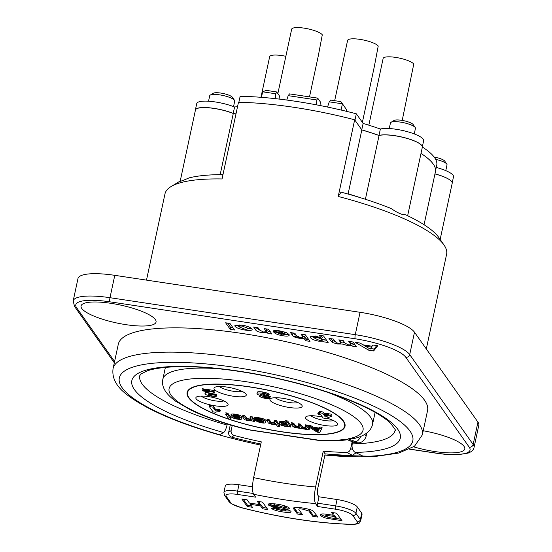 <?xml version="1.0" encoding="UTF-8"?>
<svg xmlns="http://www.w3.org/2000/svg" width="552" height="552" viewBox="0 0 552 552"><rect width="100%" height="100%" fill="white"/><g stroke="black" fill="none" stroke-linecap="round" stroke-linejoin="round"><path stroke-width="0.83" d="M247.496 328.219L242.452 326.156C239.996 325.797 239.009 326.08 239.492 327.019L244.508 329.068C246.972 329.427 247.972 329.144 247.496 328.219M366.797 433.009L366.1 436.259C364.624 441.386 360.359 442.628 359.904 442.559C360.083 443.332 351.548 442.138 352.7 441.945A8.073 3.981 -69.9 0 0 353.832 442.028L346.125 439.206L352.7 441.945L352.259 443.898A6.727 4.582 88.9 0 0 355.26 452.398L363.568 456.401A8.073 5.499 88.9 0 0 364.927 456.794A152.09 36.28 12.1 0 1 324.907 455.041L375.767 456.38L398.758 453.047L414.511 446.237L422.342 434.872A158.148 37.722 -167.9 0 0 419.403 424.578A158.148 37.722 -167.9 0 0 256.038 360.946A158.148 37.722 -167.9 0 0 113.077 368.57C111.732 378.065 116.486 386.869 127.346 394.984C146.452 409.46 177.019 422.735 219.054 434.81A8.073 2.098 -74.1 0 0 219.054 434.81A8.073 2.098 -74.1 0 0 219.62 434.714L223.581 432.554A6.727 1.746 -74.1 0 0 227.031 425.026L227.258 423.984M434.948 173.928A23.557 5.617 12.1 0 1 452.198 183.257L440.158 239.423M222.967 174.632A137.282 32.747 -167.9 0 0 189.094 177.889C182.408 180.759 179.503 181.801 180.38 181.015M180.18 181.235L195.436 110.069A23.743 5.665 12.1 0 1 209.18 107.854A23.743 5.665 12.1 0 1 233.275 113.498L220.165 174.646M180.207 181.097A137.282 32.747 -167.9 0 0 178.731 181.918L171.065 186.562A144.017 34.355 12.1 0 1 222.042 178.958L238.478 102.272A144.017 34.355 -167.9 0 1 354.667 119.784L361.822 129.927A112.001 26.717 12.1 0 1 379.065 135.509A23.474 5.596 12.1 0 1 405.478 137.993A23.474 5.596 12.1 0 1 422.335 147.198L407.645 215.728M347.974 194.042L348.126 193.828A112.001 26.717 -167.9 0 1 360.297 197.671M444.063 245.088L438.978 237.712A137.282 32.747 -167.9 0 0 405.734 214.818C402.38 215.045 397.488 212.927 391.044 208.463A137.282 32.747 -167.9 0 0 341.06 192.151L338.224 196.464A144.017 34.355 12.1 0 1 444.063 245.088A144.017 34.355 12.1 0 1 446.609 254.258L426.31 348.954M379.065 135.509L365.396 199.279M146.494 280.119L164.979 193.883A144.017 34.355 12.1 0 1 171.065 186.562M309.037 339.997A144.017 34.355 -167.9 0 0 305.994 339.204M303.062 338.459A144.017 34.355 -167.9 0 0 292.988 336.016M289.282 335.161A144.017 34.355 -167.9 0 0 284.811 334.167M278.422 332.801A144.017 34.355 -167.9 0 0 273.668 331.835M338.224 196.464L354.667 119.784M233.275 113.498A112.001 26.717 12.1 0 1 236.152 113.125M420.997 153.463A115.775 27.614 12.1 0 1 435.438 171.658L424.053 224.74M361.822 129.927L348.126 193.828M188.612 397.716A80.758 19.265 12.1 0 1 291.063 395.763A80.758 19.265 12.1 0 1 318.532 434.686A80.758 19.265 12.1 0 1 188.612 397.716M289.538 93.888L288.192 95.655L316.876 99.974L317.683 98.125L289.538 93.888M288.192 95.655L286.764 100.043M317.683 98.125L320.726 102.437L320.967 105.715M340.922 101.63L346.525 109.634L340.922 101.63L330.593 100.071L329.247 101.837L342.426 103.824L341.095 110.041M346.173 111.249L346.525 109.634M329.247 101.837L327.55 107.047M275.827 93.792L276.628 91.942L266.305 90.383L262.642 91.805L275.827 93.792L275.31 98.642M276.628 91.942L279.671 96.248L279.892 99.174M261.455 97.338L262.642 91.805M435.645 159.349A12.786 3.05 12.1 0 1 446.789 164.089L444.753 161.136A10.095 2.408 -167.9 0 0 434.134 157.03M446.789 164.089A12.786 3.05 12.1 0 1 447.017 164.903L445.788 170.637M415.221 127.533L413.186 124.579A10.095 2.408 -167.9 0 0 404.002 120.757A10.095 2.408 -167.9 0 0 394.052 120.481L390.982 122.337A12.786 3.05 12.1 0 1 403.588 122.682A12.786 3.05 12.1 0 1 415.221 127.533A12.786 3.05 12.1 0 1 415.449 128.347L414.255 133.915M389.257 128.533L390.443 122.986A12.786 3.05 12.1 0 1 390.982 122.337M234.49 100.291L232.454 97.345A10.095 2.408 -167.9 0 0 223.263 93.516A10.095 2.408 -167.9 0 0 213.313 93.247L210.25 95.096A12.786 3.05 12.1 0 1 222.849 95.448A12.786 3.05 12.1 0 1 234.49 100.291A12.786 3.05 12.1 0 1 234.717 101.113L233.537 106.605M208.539 101.223L209.712 95.751A12.786 3.05 12.1 0 1 210.25 95.096M316.358 104.825L316.876 99.974M251.084 430.229L245.716 429.159M317.848 440.289L250.925 430.201A99.174 23.66 12.1 0 1 173.1 383.668A99.174 23.66 12.1 0 1 306.463 395.563A99.174 23.66 12.1 0 1 348.064 438.868L353.308 438.702C367.701 435.466 371.613 428.925 372.579 424.205A107.254 25.585 -167.9 0 0 326.943 392.086M324.245 440.841L317.69 440.261A99.174 23.66 12.1 0 0 346.125 439.206M238.602 414.925L238.485 415.477M268.99 396.412L268.748 397.523M263.863 419.023L264.712 419.423M267.368 419.824L269.404 420.127M274.834 420.948L276.876 421.252M279.692 421.68L281.968 422.025M287.827 422.901L289.138 423.101M292.001 423.536L294.043 423.839M298.867 424.571L300.909 424.874M305.732 425.606L307.774 425.909M310.079 426.261L310.548 426.33L310.7 425.633M237.857 415.221L237.96 414.738M260.606 445.064A152.09 36.28 12.1 0 1 219.061 434.81M113.077 368.57L118.287 344.289A158.148 37.722 12.1 0 1 261.248 336.665A158.148 37.722 12.1 0 1 424.605 400.297A158.148 37.722 12.1 0 1 427.552 410.591L422.342 434.872M287.813 421.224A87.485 20.866 12.1 0 1 285.777 420.921M309.982 425.53L310.548 426.33M233.02 327.791L230.66 327.433L227.596 323.092M229.956 323.451L234.586 330.006L230.246 329.351L225.623 322.796L229.956 323.451M230.66 327.433L230.246 329.351M284.88 332.959L285.218 332.283L284.597 332.194M278.47 332.559L278.332 333.229L282.334 334.829L284.466 334.878L284.804 334.202L278.332 333.229M285.218 332.283L284.804 334.202M278.443 332.704L277.704 332.449M288.655 334.036L284.832 334.063M284.646 331.973L284.328 333.442L279.954 331.731L277.677 331.993L273.205 331.131C273.675 330.372 275.717 330.262 279.34 330.8L286.233 332.559L289 334.436C289.821 336.016 287.909 336.478 283.273 335.823C278.194 335.071 274.93 333.732 273.481 331.807L284.328 333.442M273.709 330.738L273.613 331.214M308.444 339.156L306.077 338.804L304.38 336.396L302.744 336.582M302.896 335.706L303.013 334.464M296.527 335.637L292.457 332.87M304.38 336.396L303.973 338.314L299.474 338.266C295.348 337.617 293.008 336.651 292.457 335.361L290.483 332.573L294.823 333.229L296.596 335.733L300.247 337.527C302.62 337.934 303.441 337.61 302.717 336.541L301.04 334.16L305.38 334.816L310.003 341.371L305.67 340.715L303.973 338.314M306.077 338.804L305.67 340.715M303.131 334.622L302.717 336.541M292.864 333.442L292.457 335.361M371.737 346.145L371.531 347.104L365.348 346.173L370.178 349.071L371.531 347.104M365.555 345.214L365.348 346.173M365.362 346.097L363.25 344.869M376.795 345.58L374.042 349.043L370.558 348.519M368.777 350.23L355.129 342.316L360.083 343.061L363.099 344.848L372.124 346.207L372.952 345L377.789 345.731L373.635 350.962L368.777 350.23L369.157 348.464M374.042 349.043L373.635 350.962M354.832 344.538L352.811 344.234L352.355 343.585L350.43 343.792M349.837 342.951L350.679 341.647M340.57 341.426L340.777 340.149M335.016 341.46L332.649 340.543L330.931 338.666M344.869 342.958L342.626 342.116L340.543 342.33M353.045 341.998L356.399 346.753L352.404 346.152L351.941 345.497L347.36 345.483L342.212 344.034L337.755 344.034L332.242 342.461L328.951 338.369L333.291 339.025L336.299 342.716L338.335 343.268C340.48 343.661 341.177 343.282 340.411 342.137L338.804 339.853L343.144 340.508L344.979 343.109L348.167 344.745C350.416 345.166 351.134 344.8 350.334 343.654L348.705 341.343L353.045 341.998M340.825 340.218L340.411 342.137M332.649 340.543L332.242 342.461M337.934 343.199L337.755 344.034M317.379 337.424L314.674 337.734L314.902 338.39L319.539 340.405C321.837 340.743 322.741 340.46 322.251 339.556L317.379 337.424L317.545 336.637M326.577 340.28L324.507 339.963L324.01 339.266L322.23 339.528M310.81 336.313L310.5 337.734L310.224 336.872L315.585 336.265L320.864 337.679L321.147 335.575M314.75 338.141L311.218 336.189M321.154 338.611L322.665 337.638L321.126 336.465M320.864 337.679L319.173 335.278L323.513 335.933L328.143 342.495L324.093 341.881L323.603 341.184L319.07 341.219C314.854 340.543 311.997 339.383 310.5 337.734M256.149 328.06L255.735 329.972L253.651 327.019L257.991 327.674L259.702 330.096L255.624 327.322M270.37 331.807L268.32 331.497L267.823 330.8L266.381 331.027M265.353 330.193L265.892 330.172M259.702 330.096L263.428 331.98L266.223 331.766L266.63 329.848L266.216 328.916M262.773 331.862L262.593 332.711C258.55 332.062 256.266 331.152 255.735 329.972M266.161 328.909L265.76 330.772L264.242 328.619L268.582 329.275L271.936 334.022L267.906 333.415L267.409 332.718L262.593 332.711M266.223 331.766L265.76 330.772M251.45 328.371L247.613 328.419M239.32 326.646L235.966 324.969M246.323 327.288L248.076 326.632M239.782 324.887L241.065 326.018M251.988 328.951C252.685 330.386 250.442 330.765 245.254 330.096C239.872 329.185 236.463 327.936 235.035 326.349L234.835 325.687L241.714 325.128C246.979 325.949 250.401 327.226 251.988 328.951L252.154 329.537M155.347 319.553A38.357 9.149 12.1 0 1 155.381 319.608A38.357 9.149 12.1 0 1 116.638 322.954A38.357 9.149 12.1 0 1 82.669 304.014A38.357 9.149 12.1 0 1 120.377 305.042A38.357 9.149 12.1 0 1 155.347 319.553M423.225 430.76A38.357 9.149 12.1 0 1 464.108 446.464A38.357 9.149 12.1 0 1 451.432 452.895A38.357 9.149 12.1 0 1 413.676 446.83M109.965 301.834A3.367 0.821 -81.4 0 1 109.986 297.7L114.781 275.338L360.063 312.301L355.267 334.671L109.986 297.7A47.106 11.24 -167.9 0 0 73.174 300.937L74.534 306.429A3.367 3.16 144.8 0 0 76.597 307.685A43.746 10.433 12.1 0 1 109.965 301.834L355.246 338.797A43.746 10.433 12.1 0 1 405.796 357.296L469.234 447.189A43.746 10.433 12.1 0 1 435.873 453.04L409.77 449.107M405.796 357.296A3.367 3.16 -35.2 0 0 409.708 354.584L414.497 332.221A47.106 11.24 -167.9 0 0 360.063 312.301M414.497 332.221L477.942 422.114L473.147 444.477A3.367 3.16 144.8 0 1 469.234 447.189M435.873 453.04A3.367 0.821 98.6 0 0 436.059 453.171C444.098 454.372 451.184 454.889 457.311 454.717L468.124 453.102C471.67 451.75 473.637 449.901 474.03 447.548L478.825 425.178A47.106 11.24 -167.9 0 0 477.942 422.114M114.781 275.338A47.106 11.24 -167.9 0 0 77.97 278.574L73.174 300.937M333.353 518.266L335.871 518.645L334.339 516.513L331.49 516.086C326.736 515.375 324.88 515.416 325.928 516.203L329.585 517.659L333.353 518.266M282.431 509.455L285.798 509.717L286.288 509.372L284.225 508.523M275.848 506.66L268.907 503.879M272.164 506.998L276.911 507.654L278.815 508.661M277.801 509.648L274.599 508.654M290.642 510.993L285.522 510.993L286.012 510.648L284.915 510.076L273.737 507.474L268.451 504.935C267.547 503.486 270.432 503.231 277.111 504.162C283.597 505.149 287.771 506.543 289.621 508.337L284.653 507.723L277.994 505.439C274.668 505.004 273.226 505.094 273.661 505.715L287.454 509.427L290.911 511.29C291.677 512.573 289.034 512.801 282.997 511.973C276.49 510.938 272.653 509.689 271.474 508.219L276.635 508.937L282.155 510.731L285.522 510.993M283.604 507.033L287.509 508.075M275.027 503.879L273.937 504.438L275.338 505.156M287.04 506.708L284.922 506.446L282.879 505.294M301.565 513.326L297.694 512.746L294.14 507.654M300.385 507.667L299.66 508.985M316.924 515.623L313.046 515.044L309.037 509.689L307.526 508.93M332.373 513.76L333.705 513.96L332.732 512.608M327.633 517.127C320.167 515.057 321.837 514.754 320.85 514.147M340.936 519.218L335.726 518.438M334.816 517.169L336.147 517.369L334.615 515.23L333.284 515.03M327.06 514.312L326.197 514.926L327.143 515.575M258.564 503.113L259.895 503.314L258.598 501.513M251.388 505.811L247.51 505.232L243.184 499.201M250.753 503.265L251.664 504.535M266.802 508.116L262.924 507.536L260.806 504.583L259.474 504.383M352.169 441.745L350.692 448.603C350.023 450.936 348.705 452.205 346.746 452.412L352.5 455.365L356.026 452.771M352.5 455.365A146.708 34.997 12.1 0 1 325.156 453.882L317.49 489.665L317.476 494.654L318.994 496.8L337.065 499.525L335.699 505.915A2.691 0.655 98.6 0 0 335.678 509.22A14.807 3.533 12.1 0 1 352.79 515.478L357.227 521.771A14.807 3.533 12.1 0 1 351.534 524.262A138.628 33.065 12.1 0 1 241.693 507.709A2.691 0.448 104.5 0 1 241.569 507.764C281.596 517.914 318.414 523.455 352.031 524.4A2.691 1.642 -88.8 0 1 351.534 524.262M260.82 444.049A146.708 34.997 12.1 0 1 231.681 437.156L234.138 435.438A137.282 32.747 -167.9 0 0 261.289 441.848L253.623 477.639C252.119 485.712 252.112 491.252 253.596 494.261A150.744 35.956 -167.9 0 0 315.558 503.596L317.607 506.494A2.691 0.655 -81.4 0 1 317.621 503.189L318.994 496.8M230.267 424.902L228.68 432.306C228.404 434.693 229.404 436.315 231.681 437.156M315.558 503.596C314.081 500.588 314.088 495.047 315.585 486.974L323.258 451.191A137.282 32.747 -167.9 0 0 346.746 452.412M234.138 435.438C231.861 434.596 230.86 432.975 231.136 430.588L228.68 432.306M232.226 425.482L231.136 430.588M352.031 524.4C361.153 524.062 359.248 522.496 360.677 520.743A17.498 4.174 -167.9 0 0 360.352 519.604L355.916 513.312L357.289 506.922A17.498 4.174 -167.9 0 0 337.065 499.525M357.289 506.922L361.726 513.208L360.352 519.604A2.691 2.532 144.8 0 1 357.227 521.771M360.677 520.743L362.05 514.347A17.498 4.174 -167.9 0 0 361.726 513.208M329.682 514.678A141.326 33.713 12.1 0 1 326.536 514.381M311.314 512.622A141.326 33.713 12.1 0 1 309.996 512.449M295.996 510.379A141.326 33.713 12.1 0 1 294.644 510.158M279.07 507.391A141.326 33.713 12.1 0 1 268.796 505.321M259.143 503.203A141.326 33.713 12.1 0 1 258.522 503.058M243.294 499.353A141.326 33.713 12.1 0 1 243.025 499.284L242.804 500.333M241.693 507.709A14.807 3.533 12.1 0 1 230.708 502.706L226.272 496.414A14.807 3.533 12.1 0 1 237.567 494.433L255.638 497.159L253.596 494.261M302.627 514.802L297.418 514.022L294.589 510.082C291.987 507.322 294.43 506.591 301.909 507.881C308.478 508.985 312.253 510.069 313.239 511.117L317.986 517.1L312.777 516.32L308.761 510.973L303 509.199C299.005 508.571 297.887 509.054 299.646 510.648L302.627 514.802M320.574 515.423C320.146 514.153 321.526 513.691 324.721 514.036L333.429 515.244L331.4 512.408L336.61 513.188L341.998 520.695L327.364 518.404C323.969 517.679 321.706 516.686 320.574 515.423M247.234 506.508L241.852 499.001L247.061 499.781L249.414 503.065L259.619 504.597L257.267 501.313L262.476 502.092L267.865 509.599L262.648 508.813L260.53 505.867L250.325 504.335L252.443 507.288L247.234 506.508M242.093 499.036A17.498 4.174 -167.9 0 0 243.025 499.284M237.567 494.433A2.691 0.655 -81.4 0 1 237.588 491.128L238.954 484.739A17.498 4.174 -167.9 0 0 225.285 485.939L223.912 492.329L224.623 495.413A2.691 2.532 144.8 0 0 226.272 496.414M238.954 484.739L252.499 486.781M323.258 451.191L325.156 453.882M378.996 135.419A112.001 26.717 -167.9 0 0 361.76 129.83L354.957 120.198L356.33 113.809L363.126 123.441A112.001 26.717 12.1 0 1 380.369 129.03L378.996 135.419A23.474 5.596 -167.9 0 1 402.656 137.2A23.474 5.596 -167.9 0 1 421.866 145.631M363.126 123.441L361.76 129.83M451.722 181.677A23.557 5.617 -167.9 0 0 434.962 173.859M436.252 167.449A23.557 5.617 12.1 0 1 453.502 176.771L452.212 182.781M433.251 164.082A115.775 27.614 -167.9 0 0 421.003 153.415M422.363 147.018A115.775 27.614 12.1 0 1 436.742 165.179L435.576 170.616M380.369 129.03A23.474 5.596 12.1 0 1 406.789 131.514A23.474 5.596 12.1 0 1 423.639 140.719L422.356 146.722M236.173 113.022A112.001 26.717 -167.9 0 0 233.206 113.401A23.743 5.665 -167.9 0 0 209.111 107.757A23.743 5.665 -167.9 0 0 195.367 109.972A23.743 5.665 -167.9 0 0 195.353 110.455M195.367 109.972L196.74 103.583A23.743 5.665 12.1 0 1 210.484 101.368A23.743 5.665 12.1 0 1 234.579 107.012A112.001 26.717 12.1 0 1 237.546 106.633M234.579 107.012L233.206 113.401M356.33 113.809A142.671 34.031 -167.9 0 0 240.141 96.296L238.857 102.279M240.072 416.891L235.628 414.69C233.482 414.366 232.696 414.649 233.282 415.539L237.526 417.381L239.34 417.491M261.51 420.141L257.825 419.589L259.019 420.396L263.725 421.1M285.577 422.301L284.19 422.052C282.031 421.735 281.23 422.011 281.789 422.873L285.481 424.564L287.268 424.702M318.78 429.339L319.18 428.559L314.198 427.807L315.93 428.911M316.91 429.532L318.249 430.387L318.552 429.78M327.529 414.925L328.495 414.538L324.334 413.91L324.755 414.511M325.376 415.387L326.115 415.497M225.492 414.11L228.942 419.002L230.984 419.313L227.527 414.421L225.492 414.11M268.976 395.57C268.224 394.708 265.898 393.914 261.993 393.19C258.06 392.755 256.432 393.01 257.108 393.942C257.204 394.425 258.633 395.011 261.386 395.701L259.564 396.405L261.441 397.468L265.871 398.558C269.769 398.882 271.308 398.71 270.48 398.026L267.175 397.392L265.381 397.744L262.993 396.874C262.303 396.481 263.104 396.405 265.395 396.633L265.202 395.867L260.689 394.521L262.614 394.031L265.712 395.184L268.976 395.57M202.846 390.954L209.719 391.989L205.744 392.755L204.868 393.824C204.751 394.438 207.007 395.211 211.63 396.15C215.728 396.598 217.364 396.377 216.529 395.494L212.996 394.873L211.126 395.322L208.29 394.273L208.573 393.769L210.829 393.341C214.148 392.741 215.314 392.244 214.321 391.851L202.184 390.022L202.846 390.954M209.318 406.596L213.037 411.861L215.846 412.282C215.045 412.013 216.446 411.827 220.048 411.73L219.406 410.819L215.466 410.902L212.789 407.121L209.318 406.596M322.692 413.255L319.346 412.751L320.091 413.807L317.848 413.469L318.469 414.345L320.712 414.683L323.065 418.016L325.97 418.45L331.455 416.298L330.834 415.428L323.438 414.31L322.692 413.255M328.219 415.815L325.328 416.981L324.058 415.187L328.219 415.815M321.83 428.628L319.656 428.304L319.118 429.394L312.956 428.462L310.569 426.937L308.306 426.592L317.048 432.099L319.691 432.492L321.83 428.628M318.904 429.836L317.973 431.664L313.922 429.083L318.904 429.836M293.202 424.315L291.166 424.012L292.795 426.323L294.52 427.476L309.417 429.898L306.933 426.385L304.897 426.082L306.746 428.704L304.262 428.711L302.386 428.207L300.067 425.351L298.032 425.047L299.915 427.662L295.52 427.172L293.202 424.315M279.457 423.901C279.54 424.667 281.423 425.475 285.108 426.323L288.482 426.413L290.78 427.089L287.385 422.287L285.343 421.976L286.385 423.446L283.204 422.749C280.243 422.273 278.995 422.659 279.457 423.901M288.13 425.923L285.212 425.84C284.328 425.978 283.093 425.413 281.513 424.15C281.072 423.274 281.872 423.004 283.921 423.329L286.723 423.929L288.13 425.923M266.526 420.3L268.134 422.577C268.051 423.115 269.624 423.75 272.867 424.481L276.2 424.543L277.442 426.316L279.484 426.62L276.034 421.728L273.992 421.424L275.848 424.046L273.005 423.998L270.928 423.453L268.569 420.603L266.526 420.3M258.35 418.996L254.424 418.664L254.879 419.313L258.736 419.513L263.628 421.376L255.472 420.438L257.674 421.838L261.448 422.763C264.456 423.349 265.878 423.004 265.726 421.728C264.808 420.555 262.345 419.644 258.35 418.996M261.227 422.294L257.556 420.865L263.946 421.825L263.449 422.383L261.227 422.294M242.48 416.67L244.087 418.954C243.998 419.492 245.578 420.127 248.821 420.859L252.147 420.921L254.465 421.618L251.981 418.106L249.946 417.802L251.795 420.424L248.959 420.376L246.875 419.83L244.515 416.981L242.48 416.67M230.902 416.498C232.282 417.864 234.517 418.754 237.615 419.168C240.693 419.72 242.059 419.375 241.714 418.126C240.12 416.677 237.877 415.787 234.993 415.456C231.957 414.883 230.591 415.228 230.902 416.498M239.609 417.809C240.334 418.623 239.554 418.906 237.256 418.657L233.006 416.815C232.647 415.877 233.427 415.594 235.352 415.966C238.098 416.581 239.52 417.195 239.609 417.809M223.85 400.911A12.448 2.967 12.1 0 1 215.245 400.869A12.448 2.967 12.1 0 1 201.28 396.074M208.718 393.721A12.448 2.967 12.1 0 1 210.353 393.935A12.448 2.967 12.1 0 1 215.915 395.101M215.218 405.823A16.491 3.933 -167.9 0 0 227.803 403.643A16.491 3.933 -167.9 0 0 212.803 397.392A16.491 3.933 -167.9 0 0 196.553 396.943A16.491 3.933 -167.9 0 0 215.218 405.823M233.372 396.246A16.491 3.933 -167.9 0 0 245.964 394.059A16.491 3.933 -167.9 0 0 230.957 387.808A16.491 3.933 -167.9 0 0 214.707 387.359A16.491 3.933 -167.9 0 0 233.372 396.246M322.382 417.05A16.491 3.933 -167.9 0 0 306.188 416.608A16.491 3.933 -167.9 0 0 324.852 425.495A16.491 3.933 -167.9 0 0 337.445 423.308A16.491 3.933 -167.9 0 0 326.77 418.14M226.803 414.31L225.761 412.834L227.803 413.144L231.253 418.036L229.942 417.836M265.339 396.419L267.444 396.115L270.756 396.75L267.472 397.447M267.182 397.419L262.987 396.612M260.647 395.729L260.102 395.398M260.661 394.48L261.662 394.425L260.627 394.183M257.805 393.065L257.384 392.665C256.956 391.692 258.584 391.444 262.269 391.913C265.747 392.486 268.072 393.279 269.252 394.294L265.988 393.907L262.883 392.755L260.965 393.245M262.145 393.976L264.484 394.501M265.602 395.087L263.304 395.646M209.436 393.562L216.798 394.218L214.493 395.135M213.051 395.025L208.228 394.087M205.441 392.851L205.144 392.548L206.124 391.451M208.773 391.016L209.995 390.712L203.122 389.677L202.46 388.739L214.597 390.568L213.224 391.685M210.636 406.796L209.594 405.32L213.065 405.844L215.735 409.625L219.675 409.543L220.324 410.453L216.122 411.005M319.67 413.207L318.739 413.068L318.118 412.192L320.367 412.53L319.622 411.475L322.968 411.978L323.713 413.034L331.11 414.145L331.731 415.021L330.738 415.408M313.784 428.587L308.582 425.316L310.845 425.654L313.232 427.186L319.394 428.117L319.932 427.027L322.106 427.351L321.43 428.573M318.332 430.967L314.778 429.214M306.208 426.275L305.166 424.798L307.209 425.109L309.686 428.621L308.375 428.421M306.277 428.041L300.812 426.834M299.412 427.006L294.416 426.041M292.477 424.205L291.435 422.735L293.478 423.039L295.796 425.896L299.046 426.489M299.343 425.24L298.301 423.763L300.343 424.074L302.662 426.931L305.911 427.517M279.823 422.742L279.733 422.625C279.091 421.431 280.34 421.045 283.48 421.473L286.66 422.17L285.619 420.7L287.661 421.003L291.056 425.813L289.738 425.613M287.633 425.219L281.361 423.881M275.31 421.618L274.268 420.148L276.304 420.452L279.76 425.344L278.443 425.143M275.358 423.356L269.755 422.287M267.844 420.493L266.802 419.016L268.838 419.327L271.198 422.176L274.993 422.839M262.352 419.865L263.904 420.1L259.012 418.237L255.155 418.036L254.7 417.388L258.626 417.719C262.607 418.34 265.063 419.251 266.002 420.452L265.574 421.542M257.943 420.562L255.748 419.154M251.263 417.995L250.222 416.518L252.257 416.829L254.741 420.341L253.423 420.141M251.312 419.734L245.702 418.664M243.791 416.87L242.749 415.394L244.791 415.704L247.151 418.547L250.946 419.216M231.295 415.38L231.178 415.221C230.481 414.034 231.847 413.689 235.269 414.179C238.788 414.752 241.031 415.642 241.99 416.85L241.59 417.961M239.768 418.092L232.827 416.47M289.296 407.486A16.491 3.933 -167.9 0 0 301.889 405.299A16.491 3.933 -167.9 0 0 286.881 399.048A16.491 3.933 -167.9 0 0 270.632 398.599A16.491 3.933 -167.9 0 0 289.296 407.486M242.011 391.327A12.448 2.967 12.1 0 1 233.399 391.285A12.448 2.967 12.1 0 1 219.434 386.49M297.935 402.567A12.448 2.967 12.1 0 1 289.324 402.525A12.448 2.967 12.1 0 1 275.358 397.73M333.484 420.576A12.448 2.967 12.1 0 1 324.88 420.534A12.448 2.967 12.1 0 1 310.914 415.739M323.389 414.241A12.448 2.967 12.1 0 1 324.183 414.421M213.9 408.694A87.016 20.755 -167.9 0 0 215.535 409.342M216.136 409.577A87.016 20.755 -167.9 0 0 218.406 410.446M225.996 413.165A87.016 20.755 -167.9 0 0 228.383 413.966M230.971 414.8A87.016 20.755 -167.9 0 0 232.357 415.242M316.379 430.222A87.016 20.755 -167.9 0 0 318.049 430.256M318.311 430.263A87.016 20.755 -167.9 0 0 318.683 430.27M285.688 420.79A87.016 20.755 -167.9 0 0 287.723 421.093M402.208 120.412L413.772 64.06A15.815 3.774 -167.9 0 0 397.433 57.698A15.815 3.774 -167.9 0 0 383.136 58.464L368.833 125.187M285.853 56.297A15.815 3.774 -167.9 0 0 269.666 56.684L260.958 97.297M374.339 66.53L378.217 46.051A15.815 3.774 -167.9 0 0 361.884 39.689A15.815 3.774 -167.9 0 0 347.587 40.448L334.671 100.685M318.414 55.29L322.292 34.81A15.815 3.774 -167.9 0 0 305.96 28.449A15.815 3.774 -167.9 0 0 291.663 29.208L277.842 93.661M269.528 397.509L269.749 396.557M227.031 425.026A130.555 31.14 12.1 0 1 139.78 375.629L141.126 373.939L146.97 370.951C151.317 369.385 157.292 368.218 164.896 367.453C182.457 365.824 204.647 366.769 231.474 370.309C259.937 374.194 287.875 380.231 315.289 388.415C339.583 395.784 359.179 403.574 374.063 411.785C381.328 415.849 386.752 419.596 390.333 423.025C395.094 429.187 396.681 431.636 395.094 430.367A130.555 31.14 12.1 0 1 352.259 443.898M217.647 368.653A107.254 25.585 -167.9 0 0 162.84 379.238C161.984 384.075 162.067 391.264 175.702 401.256L190.426 409.825C205.689 417.243 224.45 423.77 246.703 429.408M366.1 436.259A9.874 2.353 -167.9 0 0 364.575 434.527M360.725 436.432A8.073 3.981 110.1 0 1 355.771 441.69A1.801 0.428 12.1 0 1 356.268 442.393A1.801 0.428 12.1 0 1 353.832 442.028M348.064 438.868L355.771 441.69M219.62 434.714A150.068 35.797 12.1 0 1 136.855 365.928A150.068 35.797 12.1 0 1 357.385 399.158A150.068 35.797 12.1 0 1 363.568 456.401M245.447 329.178L245.254 330.096M235.283 325.197L235.035 326.349M114.588 361.519L76.597 307.685M474.03 447.548A47.106 11.24 -167.9 0 0 473.147 444.477L409.708 354.584A47.106 11.24 -167.9 0 0 355.267 334.671A3.367 0.821 -81.4 0 0 355.246 338.797M355.26 452.398A137.282 32.747 -167.9 0 0 349.609 400.034A137.282 32.747 -167.9 0 0 147.867 369.633A137.282 32.747 -167.9 0 0 223.581 432.554M315.585 486.974A137.282 32.747 12.1 0 1 253.623 477.639M230.708 502.706A2.691 2.532 144.8 0 1 229.059 501.699L231.426 503.81L241.569 507.764M317.621 503.189L335.699 505.915A17.498 4.174 -167.9 0 1 355.916 513.312A2.691 2.532 144.8 0 1 352.79 515.478M253.202 493.481L237.588 491.128A17.498 4.174 -167.9 0 0 223.912 492.329M317.607 506.494L335.678 509.22M352.838 449.707L350.692 448.603M250.297 387.049A80.281 19.147 12.1 0 1 340.639 430.608A80.281 19.147 12.1 0 1 207.262 410.509A80.281 19.147 12.1 0 1 250.297 387.049M246.737 429.428L323.051 440.834M323.127 440.813C332.228 441.069 340.218 440.731 347.091 439.806M165.379 367.411L162.84 379.238M375.118 412.372L372.579 424.205M315.082 335.816L314.674 337.734M436.059 453.171L409.605 449.183M114.312 362.795L74.534 306.429M229.059 501.699L224.623 495.413M362.374 122.371L374.346 66.53M309.5 96.897L318.421 55.29"/></g></svg>

